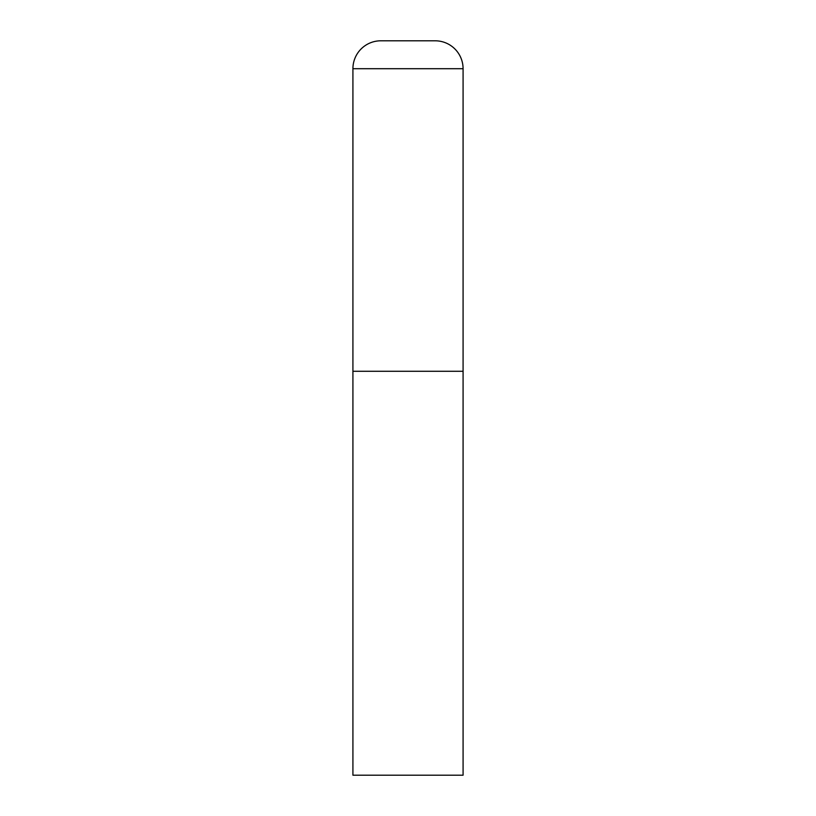 <?xml version="1.0" encoding="UTF-8"?>
<svg xmlns="http://www.w3.org/2000/svg" width="816" height="816" viewBox="0 0 816 816"><rect width="100%" height="100%" fill="white"/><g stroke="black" fill="none" stroke-linecap="round" stroke-linejoin="round"><path stroke-width="1.22" d="M380.827 40.8A27.907 27.907 0 0 0 352.92 68.707L352.92 775.2L463.08 775.2L463.08 371.28L352.92 371.28L463.08 371.28L463.08 68.707A27.907 27.907 0 0 0 435.173 40.8L380.827 40.8L435.173 40.8M352.92 68.707L463.08 68.707"/></g></svg>
